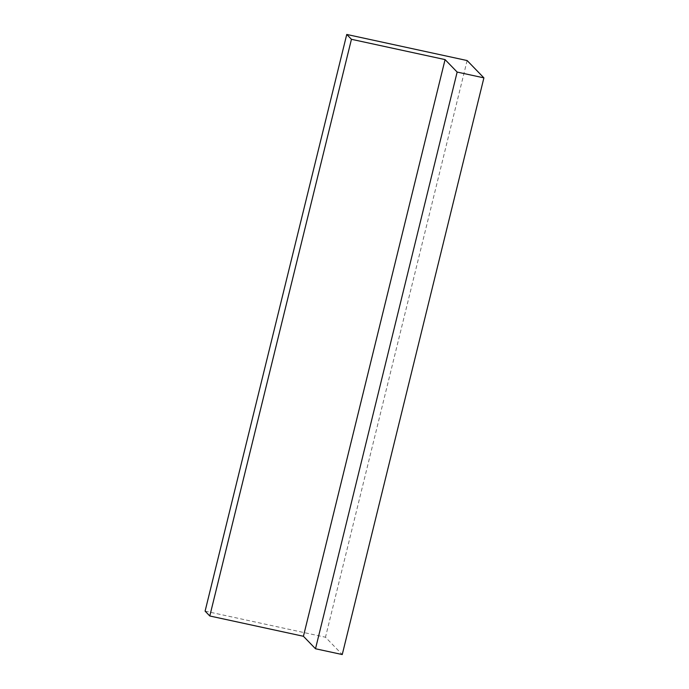 <?xml version="1.0" encoding="UTF-8"?>
<svg xmlns="http://www.w3.org/2000/svg" width="689" height="689" viewBox="0 0 689 689"><rect width="100%" height="100%" fill="white"/><g stroke="black" fill="none" stroke-linecap="round" stroke-linejoin="round"><path stroke-width="0.52" stroke-dasharray="3.44 2.58" d="M205.098 611.134L325.484 637.23L342.252 654.55M467.125 60.546L325.484 637.23"/><path stroke-width="1.03" d="M209.792 615.983L205.098 611.134L346.748 34.45L467.125 60.546L483.902 77.866L342.252 654.55L315.502 648.754L303.427 636.283L209.792 615.983L351.442 39.299L346.748 34.45M483.902 77.866L457.151 72.069L315.502 648.754M457.151 72.069L445.077 59.599L303.427 636.283M445.077 59.599L351.442 39.299"/></g></svg>
